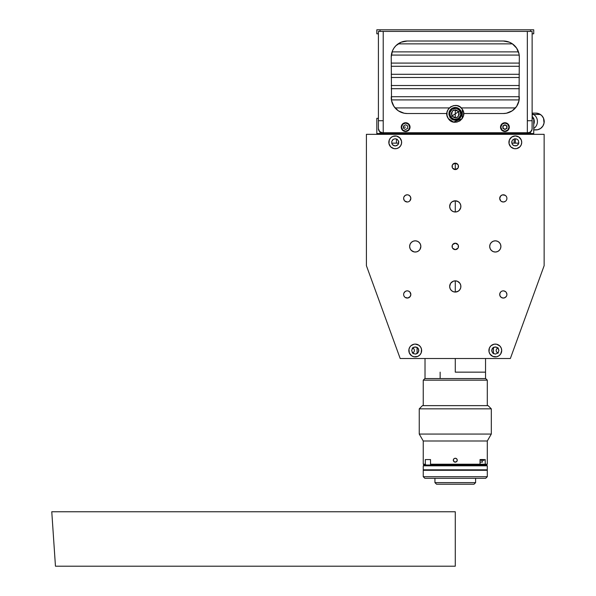 <?xml version="1.0" encoding="UTF-8"?>
<svg xmlns="http://www.w3.org/2000/svg" width="596" height="596" viewBox="0 0 596 596"><rect width="100%" height="100%" fill="white"/><g stroke="black" fill="none" stroke-linecap="round" stroke-linejoin="round"><path stroke-width="0.89" d="M455.277 134.338L455.277 133.541L455.277 134.338M523.325 134.338L523.325 133.541L523.325 134.338M393.457 134.338L393.457 133.541L393.457 134.338M517.09 134.338L517.09 133.541L517.09 134.338M528.13 132.737L530.537 131.939L530.537 133.541L530.537 131.939L531.714 130.524L532.131 128.736L531.714 130.524L530.537 131.939A4.001 4.001 0 0 1 528.13 132.737L528.13 132.737A4.001 4.001 0 0 0 532.131 128.736L532.131 118.328L533.733 118.328L532.131 118.328L532.057 129.518L530.358 132.066L528.13 132.737L382.416 132.737L379.659 131.634L378.415 128.736A4.001 4.001 0 0 0 382.423 132.737A4.001 4.001 0 0 1 380.017 131.939L380.017 133.541L533.733 133.541L532.936 134.338M377.618 134.338L376.814 133.541L376.814 118.328L378.415 118.328L376.814 118.328L376.814 133.541L380.017 133.541L376.814 133.541M532.057 129.518L530.962 131.567L528.913 132.662M382.423 132.737L379.592 131.567L378.415 128.736L378.415 31.402L380.017 31.402L380.017 29.8L376.814 29.8L376.814 33.801L378.415 33.801L378.415 118.328M381.641 132.662L379.592 131.567L378.497 129.518M504.916 125.13L503.501 125.719L502.912 127.134L503.501 128.55L504.916 129.131L506.332 128.55L506.913 127.134L506.332 125.719L504.916 125.13M533.733 133.541L533.733 118.328L533.733 133.541L530.537 133.541M380.017 133.541L380.017 131.939L378.84 130.524L378.415 128.736M532.131 31.402L530.537 31.402L532.131 31.402L532.131 33.801L533.733 33.801L533.733 29.8L380.017 29.8L530.537 29.8L530.537 31.402L380.017 31.402L380.017 29.8L376.814 29.8L376.814 33.801L378.415 33.801M532.131 33.801L532.131 118.328L532.131 33.801L533.733 33.801L533.733 29.8L530.537 29.8L530.537 31.402L378.415 31.402M378.415 120.727L383.221 120.727L383.221 31.402L527.333 31.402L527.333 132.737L383.221 132.737L383.221 120.727L379.227 120.727M527.333 132.737L527.333 31.402L383.221 31.402L383.221 120.727M391.229 57.022A16.01 16.01 0 0 1 407.239 41.012A16.01 16.01 0 0 0 393.926 48.12L392.444 50.891L391.229 57.022L391.535 100.635L393.926 106.408L398.344 110.826L404.118 113.218L407.239 113.523A16.01 16.01 0 0 1 391.229 97.513A16.01 16.01 0 0 0 407.239 113.523L446.873 113.523M503.315 113.523L463.673 113.523L503.315 113.523A16.01 16.01 0 0 0 519.325 97.528A16.01 16.01 0 0 1 503.315 113.523L506.436 113.218L512.21 110.826L516.628 106.408L519.019 100.635L519.325 57.022L519.019 53.893L516.628 48.127A16.01 16.01 0 0 0 503.315 41.012A16.01 16.01 0 0 1 519.325 57.022M407.239 41.012L503.315 41.012L407.239 41.012L401.108 42.227L395.915 45.698L393.926 48.127A16.01 16.01 0 0 0 391.229 57.007M519.325 57.007A16.01 16.01 0 0 0 516.628 48.127L512.21 43.709L509.438 42.227L503.315 41.012M527.333 120.727L532.131 120.727M398.582 143.144L398.582 143.658L398.582 143.144L391.714 143.144M518.833 143.144L511.964 143.144L511.964 143.658L511.964 143.144M514.154 138.935L514.154 143.144M396.4 143.144L396.4 138.935M521.239 139.896L518.878 137.02L515.324 135.94L511.763 137.02L509.401 139.896L509.036 143.591L510.794 146.877L514.072 148.627L516.568 148.627A6.407 6.407 0 0 0 521.723 142.347L521.239 139.896A6.407 6.407 0 0 0 515.324 135.94A6.407 6.407 0 0 1 521.723 142.347A6.407 6.407 0 0 1 515.324 148.747A6.407 6.407 0 0 0 516.561 148.627M495.306 240.821A5.602 5.602 0 0 1 500.908 246.424A5.602 5.602 0 0 1 495.306 252.026A5.602 5.602 0 0 1 489.703 246.424A5.602 5.602 0 0 1 495.306 240.821L493.16 241.246L491.342 242.46L490.128 244.278L489.703 246.424L490.128 248.569L491.342 250.387L493.16 251.601L495.306 252.026L497.451 251.601L499.269 250.387L500.484 248.569L500.908 246.424L500.484 244.278L499.269 242.46L497.451 241.246L495.306 240.821M416.336 251.922L418.362 251.087L419.904 249.538L420.85 246.424L420.426 244.278L419.204 242.46L417.386 241.246L415.248 240.821A5.602 5.602 0 0 1 420.85 246.424A5.602 5.602 0 0 1 415.248 252.026A5.602 5.602 0 0 1 409.638 246.424A5.602 5.602 0 0 1 415.248 240.821L413.103 241.246L411.285 242.46L410.07 244.278L409.638 246.424L410.07 248.569L411.285 250.387L414.153 251.922L416.336 251.922L415.248 252.026M459.24 282.489L459.933 283.338L457.423 281.275L455.277 280.85A5.602 5.602 0 0 1 460.879 286.452A5.602 5.602 0 0 1 455.277 292.062A5.602 5.602 0 0 1 449.675 286.452A5.602 5.602 0 0 1 455.277 280.85L453.131 281.275L450.613 283.338L449.675 286.452L450.099 288.598L451.314 290.416L450.613 289.567M459.24 202.431L459.933 203.281L458.391 201.731L455.277 200.792A5.602 5.602 0 0 1 460.879 206.395A5.602 5.602 0 0 1 455.277 211.997A5.602 5.602 0 0 1 449.675 206.395A5.602 5.602 0 0 1 455.277 200.792L452.163 201.731L450.613 203.281L449.675 206.395L450.099 208.54L451.314 210.358L450.613 209.509M457.937 244.643L455.277 243.22A3.204 3.204 0 0 1 458.48 246.424A3.204 3.204 0 0 1 455.277 249.627A3.204 3.204 0 0 1 452.073 246.424A3.204 3.204 0 0 1 455.277 243.22L452.61 244.643M457.937 164.585L455.277 163.162A3.204 3.204 0 0 1 458.48 166.366A3.204 3.204 0 0 1 455.277 169.562A3.204 3.204 0 0 1 452.073 166.366A3.204 3.204 0 0 1 455.277 163.162L452.61 164.585M409.243 291.466L407.94 290.93A3.606 3.606 0 0 0 407.247 290.855A3.606 3.606 0 0 1 410.845 294.461A3.606 3.606 0 0 1 407.239 298.067A3.606 3.606 0 0 0 407.947 290.93M504.007 290.923A3.606 3.606 0 0 0 503.322 290.855A3.606 3.606 0 0 1 506.913 294.461A3.606 3.606 0 0 1 503.315 298.067A3.606 3.606 0 0 0 506.637 295.839L505.311 297.456L503.315 298.067A3.606 3.606 0 0 1 499.709 294.461A3.606 3.606 0 0 1 503.315 290.855A3.606 3.606 0 0 0 500.312 296.458A3.606 3.606 0 0 0 503.315 298.067L501.31 297.456L499.984 295.839L499.776 293.761L500.767 291.913M506.846 295.162L506.913 294.461A3.606 3.606 0 0 0 505.319 291.466M505.311 291.459A3.606 3.606 0 0 0 504.022 290.93L502.607 290.93M505.862 195.838L506.637 197.008A3.606 3.606 0 0 0 503.315 194.788A3.606 3.606 0 0 1 506.913 198.386A3.606 3.606 0 0 1 503.315 201.992A3.606 3.606 0 0 0 504.007 201.925M504.022 201.917A3.606 3.606 0 0 0 505.311 201.388L503.315 201.992A3.606 3.606 0 0 1 499.709 198.386A3.606 3.606 0 0 1 503.315 194.788A3.606 3.606 0 0 0 502.599 201.917A3.606 3.606 0 0 0 503.307 201.992L501.31 201.381M505.319 201.381A3.606 3.606 0 0 0 506.913 198.386L506.846 197.686M407.239 194.788A3.606 3.606 0 0 1 410.845 198.386A3.606 3.606 0 0 1 407.239 201.992A3.606 3.606 0 0 0 407.932 201.925L407.239 201.992A3.606 3.606 0 0 1 403.634 198.386A3.606 3.606 0 0 1 407.239 194.788A3.606 3.606 0 0 0 403.909 197.008L405.235 195.391L407.239 194.788A3.606 3.606 0 0 1 410.234 196.382L408.618 195.056L407.239 194.788M407.947 201.917A3.606 3.606 0 0 0 410.234 196.389L410.845 198.386L409.787 200.934M409.914 346.947A6.407 6.407 0 0 0 415.248 356.907A6.407 6.407 0 0 0 416.5 344.227A6.407 6.407 0 0 0 415.256 344.101A6.407 6.407 0 0 1 421.648 350.5A6.407 6.407 0 0 1 415.248 356.907A6.407 6.407 0 0 1 408.841 350.5A6.407 6.407 0 0 1 415.248 344.101L413.997 344.22A6.407 6.407 0 0 0 411.694 345.173M501.586 349.256L501.713 350.5L501.221 348.049L499.835 345.978L496.557 344.22A6.407 6.407 0 0 0 495.313 344.101A6.407 6.407 0 0 1 501.713 350.5A6.407 6.407 0 0 1 495.306 356.907A6.407 6.407 0 0 0 498.874 345.181M498.859 345.173A6.407 6.407 0 0 0 496.565 344.227M395.23 148.747A6.407 6.407 0 0 1 388.823 142.347A6.407 6.407 0 0 1 395.23 135.94A6.407 6.407 0 0 0 389.315 139.896L388.95 143.591L390.7 146.877L393.978 148.627L396.482 148.627L398.791 147.666A6.407 6.407 0 0 0 401.51 143.591L401.51 141.096A6.407 6.407 0 0 0 395.23 135.94A6.407 6.407 0 0 1 401.637 142.347A6.407 6.407 0 0 1 395.23 148.747A6.407 6.407 0 0 0 396.467 148.627M396.489 148.627A6.407 6.407 0 0 0 398.776 147.674M396.608 145.67L395.23 145.946L397.778 144.895L398.56 143.725L398.761 141.639L397.234 139.352L395.23 138.741L393.226 139.352L391.699 141.639L391.9 143.725L392.682 144.895L395.23 145.946L393.852 145.67M496.557 344.22L494.054 344.22A6.407 6.407 0 0 0 495.306 356.907A6.407 6.407 0 0 1 488.899 350.5A6.407 6.407 0 0 1 495.306 344.101A6.407 6.407 0 0 0 494.062 344.22L491.037 345.725M492.855 344.585L493.235 344.443M495.306 354.106L497.854 353.048L498.912 350.5L497.854 347.96L495.306 346.902L492.758 347.96L491.7 350.5L492.758 353.048L495.306 354.106M421.163 348.049L421.528 349.256L420.567 346.947L418.802 345.181L415.248 344.101M415.233 344.101A6.407 6.407 0 0 0 414.004 344.22L411.002 345.702M415.248 354.106L417.796 353.048L418.846 350.5L417.796 347.96L415.248 346.902L412.7 347.96L411.642 350.5L412.7 353.048L415.248 354.106M411.68 345.181A6.407 6.407 0 0 0 409.921 346.939L408.96 349.256L409.325 352.951L411.687 355.827L413.997 356.788L417.699 356.423L419.77 355.03L421.163 352.951L421.528 349.256M366.406 134.338L366.406 265.682L400.192 358.509L366.406 265.682L366.406 134.338L544.141 134.338L366.406 134.338M510.355 358.509L400.192 358.509L510.355 358.509L544.141 265.682L544.141 134.338L544.141 265.682L510.355 358.509M403.708 197.686L403.634 198.386A3.606 3.606 0 0 0 407.232 201.992M404.691 200.934L407.239 201.992M506.846 199.094L506.913 198.386M506.309 200.39L506.637 199.764M505.862 291.913L504.015 290.93M404.691 297.009L403.909 295.839A3.606 3.606 0 0 0 407.239 298.067A3.606 3.606 0 0 1 403.634 294.461A3.606 3.606 0 0 1 407.239 290.855L406.539 290.93A3.606 3.606 0 0 0 405.243 291.459M407.232 290.855A3.606 3.606 0 0 0 406.539 290.923L405.235 291.466A3.606 3.606 0 0 0 403.634 294.461L403.708 295.162M403.708 293.761L403.634 294.461M404.244 292.457L405.235 291.466L403.909 293.083M413.87 347.177L416.626 347.177M417.245 347.505L418.243 348.504M418.571 349.122L418.571 351.886M417.796 353.048L415.948 354.039M413.87 353.83L413.244 353.502M412.7 353.048L412.246 352.504M412.246 348.504L413.244 347.505M493.928 347.177L496.684 347.177M497.31 347.505L498.636 349.122M498.301 352.504L497.854 353.048M493.928 353.83L492.758 353.048M491.976 351.886L491.976 349.122M492.311 348.504L493.302 347.505M458.235 247.653L458.235 245.202M452.61 248.204L455.277 249.627L457.937 248.204M458.235 167.588L458.235 165.137M452.61 168.139L455.277 169.562L457.937 168.139M516.702 139.017L518.319 140.343L516.702 139.017L514.616 138.808M518.319 144.344L517.321 145.342L518.855 143.047L518.319 140.343M516.702 145.67L513.946 145.67L516.024 145.878L517.321 145.342M513.32 145.342L512.329 144.344L513.946 145.67M511.994 143.725L511.785 141.639L512.329 140.343L511.718 142.347L512.329 144.344M513.32 139.352L512.329 140.343M396.608 139.017L397.234 139.352M398.56 140.969L398.56 143.725L397.234 145.342M393.226 145.342L391.9 143.725M392.235 140.343L393.226 139.352M451.314 290.416L453.131 291.63L455.277 292.062L458.391 291.116L459.933 289.567L460.775 287.548L460.775 285.365L459.933 283.338M451.314 210.358L453.131 211.573L455.277 211.997L457.423 211.573L459.24 210.358L460.775 207.49L460.775 205.3L459.933 203.281M410.718 345.978L409.921 346.947M490.776 345.978L489.39 348.049L489.025 351.752L489.979 354.061L492.855 356.423L496.557 356.788L498.867 355.827L500.633 354.061L501.713 350.5M452.319 245.202L452.319 247.653M452.319 165.137L452.319 167.588M405.235 297.456L407.94 297.993L410.234 296.465L410.845 294.461L409.787 291.913M407.94 290.93L407.239 290.855M506.913 294.461L506.309 292.457M501.936 291.131L501.31 291.466M505.311 195.391L502.607 194.855L500.767 195.838L499.709 198.386L500.767 200.934M408.618 201.716L409.243 201.381M403.634 198.386L404.244 200.39M398.791 147.666L400.557 145.901L401.51 143.591M401.51 141.096L399.76 137.818L396.482 136.059L392.779 136.424L390.7 137.818L389.315 139.896M516.568 148.627L519.854 146.877L521.239 144.798L521.723 142.347M509.036 143.591L508.917 142.347M515.324 135.94A6.407 6.407 0 0 0 508.917 142.347A6.407 6.407 0 0 0 515.324 148.747A6.407 6.407 0 0 1 508.917 142.347A6.407 6.407 0 0 1 515.324 135.94M417.073 347.401L417.073 353.607L417.073 347.401M412.35 353.093L414.026 351.975L414.473 350.5L414.026 349.032L412.35 347.915M493.473 353.607L493.473 347.401M498.204 347.915L496.52 349.032L496.081 350.5L496.52 351.975L498.204 353.093M398.106 43.866L512.448 43.866L398.106 43.866M392.079 51.874L518.475 51.874L392.079 51.874M391.341 55.078L519.205 55.078L391.341 55.078M391.229 63.087L519.325 63.087L391.229 63.087M391.229 66.283L519.325 66.283L391.229 66.283M391.229 74.291L519.325 74.291L391.229 74.291M391.229 77.495L519.325 77.495L391.229 77.495M391.229 85.504L519.325 85.504L391.229 85.504M391.229 88.707L519.325 88.707L391.229 88.707M391.229 96.708L519.325 96.708L391.229 96.708M391.408 99.912L519.146 99.912L391.408 99.912M395.073 107.921L449.31 107.921L395.073 107.921M461.237 107.921L515.48 107.921L461.237 107.921M456.797 117.636L458.138 116.756M453.757 110.051L452.416 110.931M451.254 116.473L452.595 115.594M459.196 114.663L458.629 111.653C459.218 117.434 456.983 118.895 451.924 116.034L454.435 117.755L457.467 117.196L459.196 114.663L458.629 111.653L456.096 109.925L453.087 110.491L451.358 113.002L451.924 116.034C451.336 110.253 453.571 108.792 458.629 111.653L456.119 109.932M456.096 109.925L453.102 110.484M453.087 110.491L451.358 113.024L451.924 116.034L454.457 117.762L457.445 117.203M457.467 117.196L459.188 114.685M448.237 118.44L450.531 120.787L453.549 122.068L456.827 122.106L459.874 120.884L462.213 118.582L463.502 115.564L463.539 112.286L462.31 109.247L460.015 106.9L456.998 105.619L453.72 105.581L450.68 106.803L448.334 109.098L447.045 112.115L447.015 115.401L448.237 118.44C453.742 127.79 468.665 118.045 462.31 109.247C468.672 118.045 453.742 127.797 448.237 118.44C441.882 109.642 456.812 99.89 462.31 109.247C456.812 99.897 441.889 109.642 448.237 118.44C441.889 109.642 456.812 99.897 462.31 109.247L462.213 118.582L453.556 122.068L448.274 118.5M449.913 117.345L460.641 110.342L449.913 117.345L451.664 119.133L449.913 117.345L448.87 113.776M451.664 119.133L453.958 120.109L456.462 120.139L458.778 119.207L460.566 117.457L461.542 115.155L461.572 112.659L461.684 113.91M461.542 115.155L461.17 116.354M460.566 117.457L459.762 118.418M458.778 119.207L457.668 119.789M456.462 120.139L455.21 120.25M453.958 120.109L452.766 119.736M458.89 108.554L460.641 110.342L458.89 108.554L456.588 107.571L454.092 107.548L451.775 108.479L449.987 110.23L449.004 112.525L449.384 111.333M449.987 110.23L450.792 109.269M451.775 108.479L452.885 107.898M454.092 107.548L455.344 107.436M456.588 107.571L457.788 107.951M461.572 112.659L460.641 110.342M449.004 112.525L448.982 115.028M454.122 119.327L450.583 116.905L459.97 110.774L460.782 112.808L460.76 114.991L459.903 117.002L458.339 118.537L456.312 119.349L454.122 119.327L452.111 118.47L450.583 116.905L449.771 114.879L449.794 112.696L450.65 110.685L452.208 109.15L454.241 108.338L456.424 108.36L458.436 109.217L459.97 110.774L460.768 114.976M460.76 114.991L458.361 118.522M458.339 118.537L454.145 119.334M452.208 109.15L456.409 108.353L459.97 110.774L450.583 116.905L449.786 112.711M449.794 112.696L452.193 109.165M455.277 511.755L51.77 511.755L455.277 511.755L455.277 566.2L55.458 566.2L455.277 566.2M455.277 169.562L455.277 163.162L455.277 169.562M455.277 117.844L455.277 109.835L455.277 117.844M455.277 211.997L455.277 200.792L455.277 211.997M455.277 372.15L455.277 358.509L455.277 372.15L485.539 372.15L455.277 372.15M455.277 292.062L455.277 280.85L455.277 292.062M423.249 380.159L424.851 378.557L423.249 380.159L423.249 405.638L423.249 380.159L487.297 380.159L487.297 405.638L487.297 380.159L423.249 380.159M485.695 378.557L487.297 380.159L485.695 378.557L424.851 378.557L485.695 378.557M487.297 470.296L487.297 476.703L485.695 478.305L424.851 478.305L423.249 476.703L423.249 470.296L423.249 476.703L424.851 478.305L485.695 478.305L487.297 476.703L423.249 476.703L487.297 476.703L487.297 470.296L423.249 470.296L487.297 470.296M423.249 465.811L424.054 465.014L423.249 465.811L423.249 469.812L423.249 465.811L487.297 465.811L487.297 469.812L487.297 465.811L423.249 465.811M486.5 465.014L487.297 464.209L486.5 465.014L487.297 465.811L486.5 465.014L424.054 465.014L426.013 465.014L425.306 464.209L423.249 464.209L423.249 440.995L419.249 434.059L419.249 408.841L422.452 405.638L488.102 405.638L491.305 408.841L491.305 434.059L487.297 440.995L487.297 464.209L430.513 464.209L431.213 465.014L479.333 465.014L480.041 464.209L485.241 464.209L484.541 465.014L486.5 465.014L424.054 465.014L423.249 464.209L425.306 464.209L425.306 459.568L430.513 459.568L430.513 464.209L431.213 465.014M434.938 482.626L434.938 478.305L434.938 482.626L436.54 484.228L434.938 482.626L475.608 482.626L474.006 484.228L475.608 482.626L434.938 482.626M475.608 478.305L475.608 482.626L475.608 478.305M436.54 484.228L474.006 484.228L436.54 484.228M423.249 469.812L487.297 469.812L423.249 469.812M423.413 470.132L487.141 470.296L423.413 470.132M482.037 459.442L481.978 459.821M483.937 459.814L483.959 460.209L483.937 459.814M483.937 460.596L483.959 460.209L480.041 460.209L483.959 460.209L483.937 460.596M481.978 460.596L482.276 461.624M453.429 459.442L453.861 458.793L453.273 460.209L454.51 462.056L456.692 461.624L457.274 460.209L456.692 458.793L455.277 458.205L453.861 458.793L455.277 458.205L456.387 458.54L457.125 459.442L456.692 458.793L457.274 460.209L456.938 461.319L455.277 462.205L453.861 461.624L454.51 462.056L453.273 460.209L453.429 460.976M419.249 408.841L491.305 408.841L488.102 405.638L422.452 405.638L419.249 408.841L419.249 434.059L491.305 434.059L491.305 408.841L419.249 408.841M491.305 434.059L419.249 434.059L423.249 440.995L487.297 440.995L491.305 434.059M430.021 459.568L425.306 459.568L430.513 459.568L430.513 464.209L480.041 464.209L480.041 459.568L485.241 459.568L480.532 459.568M482.618 462.056L480.041 462.205M480.041 459.568L485.241 459.568L485.241 464.209L487.297 464.209L487.297 440.995L423.249 440.995L423.249 464.209M457.125 459.442L457.125 460.976M454.51 458.361L456.044 458.361M456.044 462.056L454.51 462.056M426.013 465.014L425.306 464.209L425.306 459.568M440.146 378.557L440.146 372.15L440.146 378.557M392.108 134.018L383.943 134.018M504.916 122.731A4.403 4.403 0 0 1 509.319 127.134A4.403 4.403 0 0 1 504.916 131.537A4.403 4.403 0 0 0 509.319 127.134A4.403 4.403 0 0 0 504.916 122.731L504.916 123.052A4.083 4.083 0 0 1 508.999 127.134A4.083 4.083 0 0 1 504.916 131.217L507.799 130.017L508.999 127.134L507.799 124.244L504.916 123.052L502.026 124.244L500.834 127.134L502.026 130.017L504.916 131.217A4.083 4.083 0 0 1 500.834 127.134A4.083 4.083 0 0 1 504.916 123.052L504.916 122.731A4.403 4.403 0 0 0 500.513 127.134A4.403 4.403 0 0 0 504.916 131.537A4.403 4.403 0 0 1 500.513 127.134A4.403 4.403 0 0 1 504.916 122.731M506.965 128.319L506.965 125.95L506.965 128.319L504.916 129.496L502.868 128.319L504.916 129.496L502.868 128.319L502.868 125.95L504.916 124.765L506.965 125.95L506.965 128.319M405.638 122.731A4.403 4.403 0 0 1 410.041 127.134A4.403 4.403 0 0 1 405.638 131.537A4.403 4.403 0 0 0 410.041 127.134A4.403 4.403 0 0 0 405.638 122.731L405.638 123.052A4.083 4.083 0 0 1 409.72 127.134A4.083 4.083 0 0 1 405.638 131.217L408.528 130.017L409.72 127.134L408.528 124.244L405.638 123.052L402.747 124.244L401.555 127.134L402.747 130.017L405.638 131.217A4.083 4.083 0 0 1 401.555 127.134A4.083 4.083 0 0 1 405.638 123.052L405.638 122.731A4.403 4.403 0 0 0 401.235 127.134A4.403 4.403 0 0 0 405.638 131.537A4.403 4.403 0 0 1 401.235 127.134A4.403 4.403 0 0 1 405.638 122.731M405.638 129.496L403.589 128.319L403.589 125.95L405.638 124.765L407.686 125.95L407.686 128.319L405.638 129.496M405.638 127.134L403.268 127.134L405.638 127.134M533.733 129.935L535.886 129.935A8.404 8.299 -90 0 0 540.393 114.469L533.636 114.469A8.404 8.299 90 0 1 533.733 128.527A8.404 8.299 -90 0 0 533.636 114.469L532.131 115.006L533.636 114.469A8.404 8.299 -90 0 0 532.131 113.687A8.404 8.299 90 0 1 533.636 114.469L540.393 114.469A8.404 8.299 -90 0 0 535.886 113.121L532.131 113.121M533.733 118.686A7.286 7.197 90 0 1 533.733 124.37L534.143 119.997L532.116 116.294M532.131 116.317A7.286 7.197 90 0 1 533.576 118.328M535.759 113.121L538.948 113.717L541.667 115.49L543.507 118.194L544.051 123.044L542.859 126.091L540.602 128.445L537.629 129.749L534.396 129.801M544.044 119.96L544.044 123.096A6.407 6.325 -90 0 0 544.044 119.96M395.23 134.338L395.23 133.541L394.425 134.338M518.125 133.541L518.125 134.338M528.533 133.541L528.533 134.338M515.324 133.541L516.121 134.338M51.77 511.755L55.458 566.2M515.324 143.144L515.324 138.741M425.015 378.557L425.015 358.509M485.539 378.557L485.539 358.509"/></g></svg>
